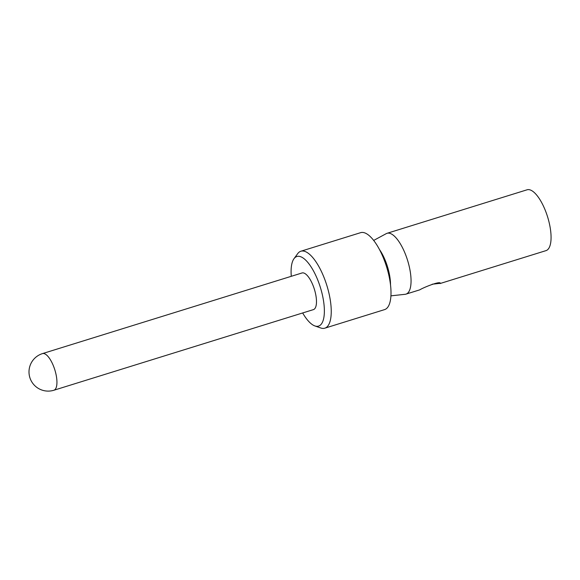 <?xml version="1.0" encoding="UTF-8"?>
<svg xmlns="http://www.w3.org/2000/svg" width="580" height="580" viewBox="0 0 580 580"><rect width="100%" height="100%" fill="white"/><g stroke="black" fill="none" stroke-linecap="round" stroke-linejoin="round"><path stroke-width="0.87" d="M373.687 240.417L386.302 233.617A31.849 11.564 72.7 0 1 387.063 233.298A31.849 11.564 72.7 0 1 387.527 233.182A31.849 11.564 72.7 0 1 407.747 260.913A31.849 11.564 72.7 0 1 405.957 294.132L419.688 289.869C423.915 287.288 440.358 280.727 440.365 283.308L432.201 284.207M293.995 258.695L297.671 253.67A40.295 14.623 72.7 0 1 300.889 251.227A40.295 14.623 72.7 0 1 326.815 285.367A40.295 14.623 72.7 0 1 324.8 328.186A40.295 14.623 72.7 0 1 324.213 328.331A40.295 14.623 72.7 0 1 320.762 327.99L314.882 325.938A36.46 13.231 -107.3 0 0 318.007 326.243A36.46 13.231 -107.3 0 0 319.087 283.548A36.46 13.231 -107.3 0 0 293.995 258.695A36.46 13.231 -107.3 0 0 291.283 276.312M302.666 312.961A36.46 13.231 -107.3 0 0 314.882 325.938M313.418 309.618A19.191 6.967 -107.3 0 0 314.375 289.231A19.191 6.967 -107.3 0 0 302.028 272.97L42.492 353.597A19.191 6.967 72.7 0 1 42.775 353.524A19.191 6.967 72.7 0 1 55.064 370.613A19.191 6.967 72.7 0 1 53.882 390.246L313.418 309.618M324.8 328.186L384.562 309.618A40.295 14.623 -107.3 0 0 386.577 266.8A40.295 14.623 -107.3 0 0 360.651 232.66L300.889 251.227M405.957 294.132A31.849 11.564 72.7 0 1 405.152 294.299L390.905 295.844M379.501 249.574A28.014 10.172 72.7 0 1 390.507 284.998M387.063 233.298L527.075 189.798A31.849 11.564 72.7 0 1 527.539 189.682A31.849 11.564 72.7 0 1 547.759 217.413A31.849 11.564 72.7 0 1 545.976 250.64L440.039 283.548M42.492 353.597A19.191 19.191 0 0 0 29.863 377.616A19.191 19.191 0 0 0 53.882 390.246"/></g></svg>
